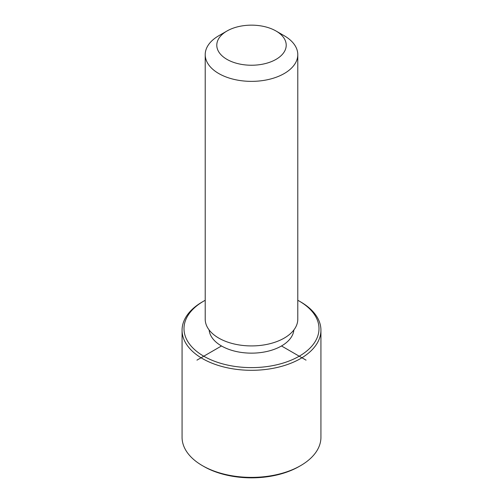 <?xml version="1.0" encoding="UTF-8"?>
<svg xmlns="http://www.w3.org/2000/svg" width="503" height="503" viewBox="0 0 503 503"><rect width="100%" height="100%" fill="white"/><g stroke="black" fill="none" stroke-linecap="round" stroke-linejoin="round"><path stroke-width="0.75" d="M293.871 329.955A42.428 24.496 180 0 1 256.404 352.98A42.428 24.496 180 0 1 210.788 335.545A42.428 24.496 180 0 1 209.129 329.955M276.046 31.023L284.233 35.744A46.289 26.722 180 0 1 295.915 47.119A46.289 26.722 180 0 1 297.789 54.638L297.789 319.198A46.289 26.722 180 0 1 258.083 345.649A46.289 26.722 180 0 1 207.085 326.724A46.289 26.722 180 0 1 205.211 319.198L205.211 54.638A46.289 26.722 180 0 1 218.767 35.744L226.954 31.023A34.713 20.045 180 0 1 276.046 31.023A34.713 20.045 180 0 1 284.811 39.548A34.713 20.045 180 0 1 261.271 64.428A34.713 20.045 180 0 1 218.189 50.834A34.713 20.045 180 0 1 226.954 31.023M297.789 54.638A46.289 26.722 180 0 1 258.083 81.096A46.289 26.722 180 0 1 207.085 62.165A46.289 26.722 180 0 1 205.211 54.638M297.789 300.278A67.503 38.97 180 0 1 299.235 301.09A67.503 38.97 180 0 1 316.274 317.676A67.503 38.97 180 0 1 270.507 366.039A67.503 38.97 180 0 1 186.726 339.619A67.503 38.97 180 0 1 203.765 301.09A67.503 38.97 180 0 1 205.211 300.278M299.235 301.09L300.599 301.875A69.433 40.083 180 0 1 318.122 318.933A69.433 40.083 180 0 1 320.933 330.22A69.433 40.083 180 0 1 261.371 369.9A69.433 40.083 180 0 1 184.878 341.506A69.433 40.083 180 0 1 182.067 330.22A69.433 40.083 180 0 1 202.401 301.875L203.765 301.09M320.933 330.22L320.933 437.302A69.433 40.083 180 0 1 300.599 465.646L299.235 466.432A67.503 38.97 180 0 1 203.765 466.432L202.401 465.646A69.433 40.083 180 0 1 184.878 448.588A69.433 40.083 180 0 1 182.067 437.302L182.067 330.22M300.599 465.646A69.433 40.083 180 0 1 202.401 465.646M221.496 345.97L196.95 360.142M281.504 345.97L306.05 360.142"/></g></svg>
